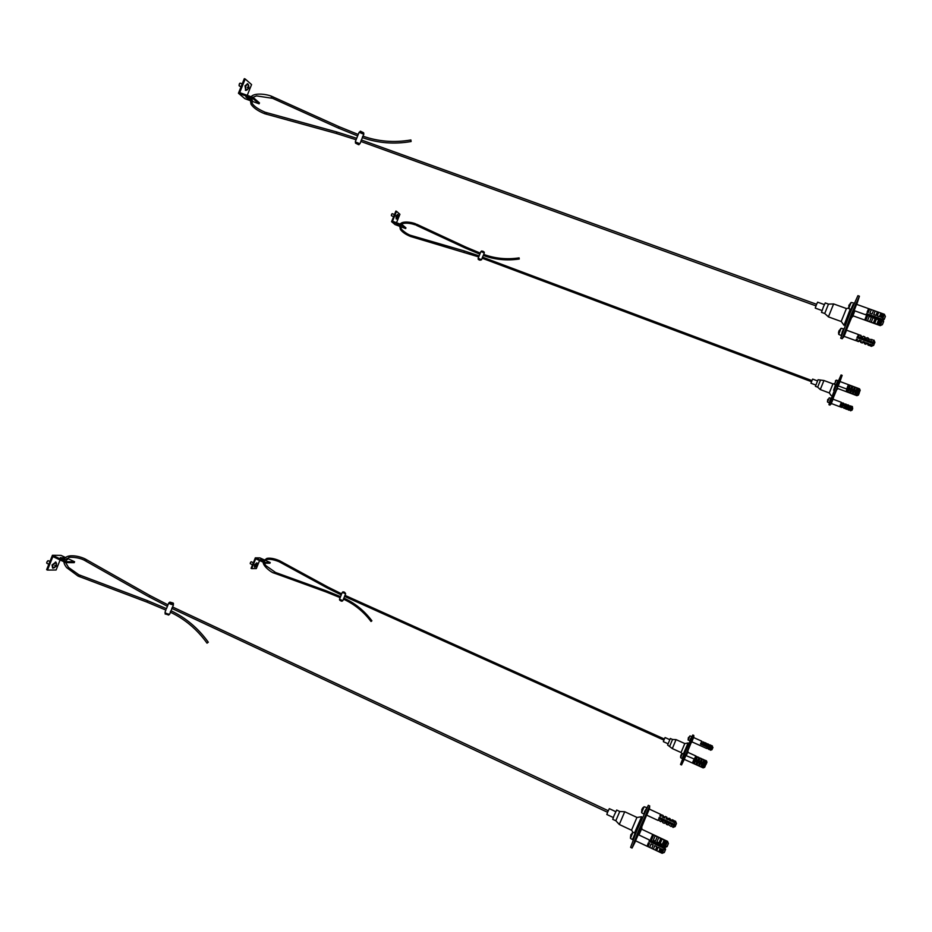 <?xml version="1.0" encoding="UTF-8"?>
<svg xmlns="http://www.w3.org/2000/svg" width="932" height="932" viewBox="0 0 932 932"><rect width="100%" height="100%" fill="white"/><g stroke="black" fill="none" stroke-linecap="round" stroke-linejoin="round"><path stroke-width="1.4" d="M208.244 642.206L207.044 643.162L208.244 642.206M170.917 610.74L170.276 612.138L171.045 610.798M169.298 602.841L173.305 604.833C170.673 604.355 169.181 603.691 168.82 602.841L169.309 602.829M168.727 603.074L166.409 608.806M169.74 614.013L169.484 614.281C166.84 613.827 165.348 613.163 164.999 612.289L165.908 610.029M171.872 608.375L172.548 607.012M173.107 604.53L169.414 603.016M173.305 603.913L169.391 602.783L173.503 603.563M173.247 603.237L169.985 602.293M169.473 603.062L172.758 604.169M173.305 603.225L170.067 602.328L172.199 603.214M169.822 602.107L173.166 603.051M165.279 612.79L166.793 613.629M168.436 614.153L169.076 614.27M165.104 613.233L169.1 614.421M168.401 615.038L165.15 613.361M165.628 613.838L168.098 614.619M168.913 614.887L165.127 613.978L168.715 614.561M169.507 602.433L172.513 603.75M613.279 817.527L606.825 814.498L607.641 812.133L609.318 808.661L615.772 811.667M619.267 824.412L615.831 820.766L612.732 819.333L614.048 815.582L616.693 810.036L619.78 811.492L624.638 811.749M615.807 820.777L619.757 811.469M624.696 811.714L636.929 817.411L631.523 830.226L619.291 824.482L624.72 811.749M634.587 832.719L641.6 816.712L634.96 832.87M637.791 828.303L636.393 831.682M632.944 832.427L635.007 832.893L634.727 834.187L635.496 833.884M634.436 835.27L634.727 834.187M633.212 838.124L632.502 839.616L630.428 838.311L632.979 832.264M635.706 840.862L632.059 848.05L630.603 847.363L636.859 830.552L648.299 805.306L649.744 805.982L649.324 807.718M634.937 833.639L632.502 839.616M630.649 835.41L631.081 834.35M646.121 816.269L641.414 827.733M632.059 848.05L638.327 831.251L649.744 805.982M644.513 811.586L646.587 808.335M635.647 840.827L635.053 841.957L634.331 841.619L637.337 834.187L637.907 833.103L638.641 833.441L641.216 827.639L641.938 827.977L641.542 829.165M635.053 841.957L638.245 834.664M638.886 834.956L641.938 827.977M638.956 834.99L641.461 829.119L667.557 841.34L668.384 843.495L667.23 846.244L665.168 847.025L650.35 840.07M665.366 840.617L663.526 844.998L664.563 845.475L666.403 841.095L665.366 840.617L663.526 844.998M662.069 839.068L660.217 843.448L662.279 844.415L664.132 840.035L662.069 839.068L660.217 843.448M658.982 842.866L660.823 838.485L658.773 837.519L656.909 841.899L658.982 842.866M655.371 841.165L657.223 836.796L655.161 835.841L653.309 840.198L655.371 841.165M651.759 839.476L653.623 835.119L652.598 834.629L650.734 838.998L651.759 839.476M665.168 847.025L667.557 841.34L652.726 834.42M650.734 838.998L652.598 834.629M653.309 840.198L655.161 835.841M656.909 841.899L658.773 837.519M665.029 847.421L667.091 846.617L668.244 843.868L667.091 846.617M667.23 846.244L668.384 843.495L667.51 841.421M648.416 842.738L647.053 846.198L648.101 846.699L649.464 843.239L648.416 842.738L647.053 846.209L635.554 840.792L638.152 834.618L664.737 847.235M665.576 849.39L664.702 851.557L665.576 849.39L664.574 847.538L649.429 840.431L649.033 841.293L664.19 848.411L665.203 850.264L664.306 852.465L665.203 850.264M649.429 840.431L649.08 841.316M662.244 853.211L664.19 848.411M661.475 848.877L660.089 852.337L661.138 852.827L662.524 849.367L661.475 848.877L660.077 852.337L658.819 851.743L660.206 848.283L658.097 847.293L656.711 850.753L658.819 851.743M654.73 845.708L653.355 849.168L655.452 850.159L656.827 846.699L654.73 845.708L653.355 849.168L651.771 848.423L653.146 844.963L651.049 843.973L649.674 847.433L651.783 848.423M658.097 847.293L656.722 850.753L655.452 850.159M651.049 843.973L649.674 847.433L648.101 846.699M644.047 806.902L641.612 812.646M645.433 810.013L643.965 813.38M641.74 809.873L641.927 811.597M642.602 809.943L641.729 809.745L642.463 810.281M642.509 809.139L641.775 809.757M643.092 807.508L642.125 808.86L642.835 809.384M642.637 809.85L641.822 809.605M673.125 827.313L671.215 825.822L670.982 826.451L671.273 825.845M670.982 826.451L667.871 824.261L667.638 824.902L667.929 824.296M667.638 824.902L666.392 824.319L666.625 823.678L664.528 822.711L664.306 823.352L664.598 822.746M664.306 823.352L662.745 822.618L662.967 821.977L660.881 821.01L660.66 821.651L660.963 821.045M660.66 821.651L658.283 819.799L658.062 820.44L658.365 819.845M675.933 824.703L676.446 823.504L675.933 824.703L674.314 824.331L659.274 817.341L658.761 818.587L673.801 825.577L675.688 825.368L670.586 822.618L670.306 823.282L670.586 822.607M658.062 820.44L646.645 815.139L649.208 809.046L660.613 814.335L659.903 815.873L660.939 816.35L661.65 814.813L663.211 815.535L662.501 817.073L664.586 818.051L665.297 816.502L666.858 817.236L666.159 818.774L668.244 819.741L668.943 818.191L670.19 818.774L669.502 820.323L671.588 821.29L672.275 819.741L673.533 820.323L672.846 821.873L673.894 822.362L674.57 820.812L675.583 821.418M670.306 823.282L669.258 822.805L669.549 822.117L659.413 817.411L658.761 818.587M673.079 827.43L673.801 825.577M646.738 815.174L649.301 809.092M646.167 816.292L645.445 815.954L646.703 812.553L648.963 807.555L649.697 807.893M674.314 824.331L675.618 821.29M674.29 821.43L673.533 820.323M671.995 820.358L669.957 819.414L670.19 818.774M668.652 818.809L666.625 817.877L666.858 817.236M664.994 817.119L662.99 816.187L663.211 815.535M661.347 815.43L660.613 814.335M675.688 825.368L675.42 825.95M660.392 814.987L659.903 815.873M662.99 816.187L662.501 817.073M666.625 817.877L666.159 818.774M669.957 819.414L669.502 820.323M673.3 820.964L672.846 821.873M54.499 567.658L52.821 568.194L52.646 565.223L56.013 562.252L56.561 563.837M55.687 562.171L52.064 564.955L52.565 567.996M56.223 564.233L55.885 565.584L54.813 565.479L55.594 566.307L54.802 567.308L56.363 566.062L56.223 564.233M53.392 567.926L53.171 567.914C52.11 565.945 52.891 564.14 55.512 562.52L56.223 563.021M48.813 564.279L46.786 563.254L46.856 562.043L48.173 560.668L49.955 561.437M46.693 562.683L47.637 560.936M65.158 558.14L60.359 557.627L61.104 558.594L64.506 559.573L67.43 559.561L66.65 558.746M65.729 557.592L60.999 555.379L52.437 555.274L66.149 561.693L65.776 562.625L52.891 556.59L47.462 570.069L56.083 570L60.126 559.981M52.437 555.274L46.635 569.673L47.462 570.069M66.149 561.693L74.583 561.728L67.255 558.303M65.776 562.625L74.211 562.648L74.583 561.728M64.564 558.979L61.046 558.571M55.594 565.561L56.363 566.062M54.802 565.526L56.013 566.307M54.767 565.619L55.594 566.307M708.739 747.01L712.398 748.827L711.139 748.804L700.445 744.016L700.806 743.142L712.619 748.245L712.351 745.926L711.617 745.588L711.186 746.579L710.44 746.241L710.871 745.262L709.974 744.866L709.555 745.845L708.064 745.181L708.495 744.202L707.609 743.806L707.178 744.784L705.687 744.109L706.118 743.142L705.011 742.641L704.569 743.62L703.089 742.955L703.532 741.977L701.237 742.128L701.679 741.15L702.18 741.989M703.532 741.977L704.778 743.154M706.118 743.142L707.376 744.318M708.495 744.202L709.753 745.379M710.871 745.262L711.384 746.113M701.679 741.15L693.548 737.515L691.765 741.79L706.712 748.489M712.339 745.961L711.5 747.93M693.594 737.538L691.812 741.814M693.886 736.711L691.894 739.822L691.428 742.594M712.957 747.441L712.619 748.245M700.876 743.177L707.994 746.672M711.139 748.804L710.58 750.213L709.299 749.025M706.91 747.965L709.089 749.549M257.255 563.662L256.987 562.893L255.007 565.083L254.471 567.087L254.564 564.885L256.731 562.881M257.209 564.361L256.288 566.609L257.209 564.361M257.022 563.289L255.24 567.052M253.353 562.707L251.209 561.763L250.382 562.765L250.277 563.709L252.525 564.757M250.859 561.984L250.23 563.301M264.921 560.551L263.826 560.971L260.564 559.561L263.896 560.074M261.496 560.237L263.5 560.703M259.562 560.54L256.3 568.578L251.698 568.613L255.683 558.792L265.457 563.196L265.736 562.52L255.333 557.837L259.888 557.895L264.14 559.806M251.698 568.613L251.069 568.334L255.333 557.837M265.457 563.196L269.954 563.208L270.222 562.544L265.736 562.52M270.222 562.544L265.224 560.283M256.37 566.551L255.088 567.052M256.405 565.421L257.115 565.875M256.603 565.293L257.232 565.701M371.903 620.805L371.041 621.493L371.903 620.805C364.319 610.728 354.976 603.167 343.885 598.111L344.595 596.422M342.359 592.356L345.656 593.812L344.525 596.387L663.91 740.125M327.365 588.01L341.263 594.919L339.504 599.229L342.813 600.674L343.477 599.159M341.66 593.929L342.254 592.461M371.041 621.493C363.538 611.567 354.335 604.111 343.407 599.125L343.85 598.099L343.442 599.136M342.708 592.507L345.201 593.451M342.976 592.309L345.318 593.661M345.213 593.672L342.661 592.379M343.116 591.971L345.411 593.323L342.801 592.041M345.19 593.032L343.162 591.971M345.294 593.567L342.906 592.228M342.976 591.808L344.595 592.577L343.162 592.03M342.359 600.756L339.749 599.556M342.382 600.779L339.726 599.579M339.761 600.196L341.275 600.942L339.9 599.847M341.275 600.942L339.586 599.928M341.077 601.012L339.819 600.208M342.219 601.093L339.959 599.87M342.428 600.837L341.03 600.185M341.275 600.93L341.881 601.245M343.978 592.111L344.863 592.938M345.026 592.705L344.036 591.96M669.735 739.659L665.075 737.562L664.003 739.892L663.363 741.662L668.023 743.759M672.543 739.472L670.341 738.494L667.603 745.018L672.322 748.571L676.049 739.612L672.543 739.472L669.805 746.008M676.049 739.612L684.787 743.538L681.047 752.52L672.31 748.582M683.704 753.802L688.107 742.979L683.482 753.72M691.73 737.049L690.309 739.192M693.536 736.548L693.839 735.464L692.802 734.999L685.358 751.844L680.523 764.473L681.548 764.951L683.867 760.139M687.641 751.308L691.241 742.513M693.839 735.464L681.548 764.951M684.076 754.501L685.16 750.994M683.843 754.303L682.108 758.555L683.843 754.303L682.375 753.487M682.539 757.599L683.599 755.083M687.769 752.31L687.536 751.262L686.255 754.151M686.115 755.06L686.406 754.221L685.568 754.629L683.412 759.929L684.309 759.37M686.406 754.221L683.925 760.163M680.651 757.611L682.387 753.429M681.047 754.897L680.791 755.584M704.976 763.576L685.836 755.503L684.263 759.347L703.182 767.898M692.441 763.04L693.455 760.5L694.2 760.838L693.187 763.378L692.441 763.04L693.455 760.5M694.305 763.891L695.33 761.339L696.821 762.015L695.796 764.555L694.305 763.891L695.33 761.339M696.915 765.067L697.94 762.516L699.431 763.192L698.406 765.743L696.915 765.067L697.94 762.516M699.303 766.139L700.328 763.599L701.819 764.275L700.794 766.815L699.303 766.139L700.328 763.599M702.716 764.671L703.474 765.009L702.437 767.56L701.691 767.222L702.716 764.671L701.691 767.222M705.338 765.685L704.674 767.304L705.338 765.685L704.627 764.368L693.874 759.51L694.119 758.963L704.872 763.809L705.571 765.125L704.918 766.721L705.582 765.102L704.872 763.809M704.627 764.368L703.194 767.863L704.674 767.304M694.981 759.067L694.235 758.73M697.59 760.244L696.099 759.568M700.2 761.421L698.709 760.745M702.588 762.493L701.097 761.817M704.231 763.238L703.485 762.9M688.049 751.483L686.43 755.2M687.676 752.439L686.453 755.211M706.06 764.391L706.84 762.504L705.396 764.636M704.755 764.601L706.176 764.065L706.969 762.178L706.363 760.687L705.046 763.821M687.723 752.287L695.773 755.945M695.715 756.038L694.526 758.858L695.715 756.038L696.449 756.376L695.26 759.184M697.544 756.866L696.355 759.685L697.544 756.866L699.023 757.53L697.835 760.349M700.118 758.031L698.93 760.85L700.118 758.031L701.598 758.695L700.41 761.514M702.472 759.091L701.295 761.91L702.472 759.091L703.951 759.755L702.763 762.574M704.837 760.151L703.648 762.97L704.837 760.151L705.571 760.477L704.382 763.308M706.351 760.722L706.957 762.201L706.176 764.065M708.11 746.404L708.6 747.336M689.843 740.567L688.142 740.113L689.878 735.989M689.622 740.998L690.763 738.412M688.41 739.344L688.259 738.086M688.818 738.342L688.247 738.039L688.888 738.179M689.039 737.806L688.515 737.433L689.54 736.653M688.911 738.132L688.294 737.958M847.875 407.494L848.912 407.121M857.172 340.308L856.193 339.947L855.856 340.646L856.392 339.143L857.475 339.539L856.939 341.042L858.558 341.625L859.106 340.133L861.273 340.926L860.725 342.417L862.356 343.011L862.904 341.52L865.082 342.324L864.523 343.803L865.828 344.281L866.387 342.79L868.566 343.593L868.007 345.073L869.311 345.551L869.882 344.071L870.966 344.467L870.406 345.947L871.49 346.343M860.982 341.695L858.896 340.937L858.558 341.625M864.779 343.081L862.683 342.324L862.356 343.011M868.263 344.351L866.154 343.582L865.828 344.281M870.663 345.224L869.626 344.852L869.311 345.551M874.099 344.199L873.645 345.364L874.099 344.199L872.667 343.384L856.974 337.664L857.498 336.405L873.179 342.114L874.461 343.43L874.915 342.265L874.624 342.941M873.983 340.297L868.03 338.805L868.356 338.118L867.051 337.64L866.725 338.328L864.547 337.535L864.873 336.848L863.242 336.254L862.916 336.941L860.749 336.149L861.075 335.462L859.444 334.868L859.118 335.555L858.034 335.159L858.36 334.483L846.454 330.149L843.961 336.301L855.856 340.646M872.667 343.384L871.525 346.25L873.645 345.364M846.559 330.184L844.066 336.336M846.932 328.984L846.174 328.705L844.602 332.2L842.738 337.198L843.495 337.466M874.018 340.168L873.179 342.114M874.461 343.43L868.892 341.706M867.797 341.298L857.125 337.722M858.36 334.483L858.127 335.194M861.075 335.462L860.83 336.184M864.873 336.848L864.628 337.57M868.356 338.118L868.1 338.829M871.839 339.376L871.583 340.098M857.23 337.454L857.498 336.405M856.193 339.947L856.392 339.143M858.896 340.937L859.106 340.133M862.683 342.324L862.904 341.52M866.154 343.582L866.387 342.79M869.626 344.852L869.882 344.071M248.728 85.499L247.9 83.915L245.605 86.012L245.955 90.404L247.481 89.658M245.664 90.229L245 85.802L247.586 83.868M247.656 89.262L248.227 87.969L247.364 87.317L248.518 87.235L248.658 85.93L248.937 87.876L247.656 89.262M248.215 84.626L247.959 84.358C245.733 85.057 245.034 86.909 245.827 89.903L246.654 89.996M242.227 83.845L240.095 83.146L239.256 84.101L239.244 85.965L241.085 86.699M239.617 83.472L239.046 85.394M249.718 99.771L245.862 97.01L247.027 96.94L250.195 98.571L252.374 100.458L251.197 100.376M253.155 97.487L259.469 102.881L259.096 103.813L252.77 98.431L253.155 97.487L239.687 92.629L245.186 78.987L251.582 84.579L247.236 95.355M249.694 100.411L244.918 98.687L238.441 93.258L244.312 78.672L245.186 78.987M259.096 103.813L251.256 100.982M252.77 98.431L238.441 93.258M249.916 98.757L247.481 97.114M247.819 87.655L248.937 87.876M247.423 87.212L248.832 87.503M247.458 87.13L248.518 87.235M397.102 218.659L396.356 219.032L396.461 216.119L397.976 214.418L398.313 215.187M397.719 214.43L396.007 215.956L396.158 218.857M397.638 218.205L398.477 215.875L397.638 218.205M396.671 218.775L398.057 214.826M398.488 215.968L397.976 214.733M398.372 217.552L396.519 218.787M393.642 216.597L391.428 215.746L391.545 214.476L392.232 213.696L394.481 214.535M391.347 215.339L391.824 213.952M400.422 226.266L396.589 224.053L399.362 225.882M396.508 222.736L399.921 214.29L396.531 211.319L392.512 221.234L402.589 225.008L402.309 225.695L391.58 221.676L395.017 224.565L399.339 226.173M396.531 211.319L395.879 211.075L391.58 221.676M402.589 225.008L405.944 227.874L405.676 228.55L400.434 226.593M405.676 228.55L402.309 225.695M398.104 224.426L399.537 225.16L400.376 229.412C402.333 232.15 405.723 234.491 410.534 236.472L410.93 235.435M397.743 216.748L398.395 216.841M397.719 216.806L398.558 216.981M397.649 216.981L398.523 217.156M829.212 397.859L827.534 401.972M830.75 398.675L829.864 400.923M828.874 398.535L827.907 400.014M827.767 401.249L827.593 399.956L828.233 400.073M828.432 399.572L827.814 399.362L828.373 399.712M411.105 141.536L410.907 139.986L411.105 141.536C394.12 144.448 377.856 143.132 362.35 137.621L361.476 140.01M362.303 137.587L362.816 136.107L362.35 137.61M359.065 143.738L355.372 141.932M361.336 139.975L360.847 141.443M363.783 134.313L359.135 132.251L355.348 141.629M359.531 143.61L355.884 142.142M355.605 142.177L358.832 144.169M355.465 142.631L359.298 144.157M355.814 142.153L359.484 143.679M358.785 144.67L355.744 143.062M355.465 143.085L358.564 144.693M359.694 132.216L363.2 133.742M359.717 132.099L361.826 132.857M362.956 133.427L359.892 131.738L363.363 133.684L359.927 131.61L363.061 132.833M363.503 132.705L360.381 131.179L363.713 133.183M363.783 133.113L360.661 131.61M356.012 143.097L359.076 144.658M355.791 143.12L357.935 143.982M824.377 304.613L817.62 302.178L816.479 304.554L815.255 308.108L822.001 310.542M833.534 303.96L828.501 304.112L825.274 302.923L823.469 306.721L821.5 312.36L824.738 313.513L828.385 316.798M828.49 304.088L824.703 313.525M833.616 303.948L828.432 316.845M833.592 303.914L846.407 308.527L841.177 321.493L828.397 316.868M850.147 309.389L844.008 325.315L847.246 318.08M842.377 331.256L841.456 334.903M856.764 304.403L859.432 296.201L857.918 295.665L850.089 312.919L840.699 338.2L842.202 338.747L843.087 337.326M859.432 296.201L851.627 313.478L842.202 338.747M846.862 328.961L851.941 316.752M848.959 313.816L850.555 309.564M848.772 308.422L850.59 309.575L851.266 308.504L851.627 309.214M851.801 307.583L851.033 309.063M853.036 304.484L851.266 308.504M849.961 313.024L851.114 310.449M856.659 304.368L857.044 303.145L856.275 302.865L853.118 310.414L852.792 311.474L853.561 311.754L851.72 316.67L852.477 316.938L853.036 315.82M857.044 303.145L854.131 310.612M848.679 308.574L851.149 302.457L853.561 303.005M849.262 304.682L848.796 305.731M854.795 310.845L852.477 316.938M854.842 310.857L852.943 315.785L880.239 325.629L882.348 324.685L883.466 321.948L882.348 324.685M882.988 320.049L883.653 321.528L882.546 324.266L883.653 321.528M864.745 320.014L880.239 325.594L882.383 320.305M867.599 315.832L865.863 320.2L864.791 319.816L866.527 315.447L867.599 315.832M871.373 317.183L869.626 321.563L867.471 320.783L869.218 316.414L871.373 317.183M875.148 318.546L873.401 322.926L871.245 322.146L872.993 317.765L875.148 318.546M874.694 323.392L876.453 319.012L878.608 319.793L876.849 324.161L874.694 323.392L876.453 319.012M878.142 324.639L879.913 320.258L880.996 320.643L879.226 325.023L878.142 324.639L879.913 320.258M883.466 321.948L882.814 320.515M872.993 317.765L871.245 322.146M869.218 316.414L867.471 320.783M866.527 315.447L864.791 319.816M884.48 314.329L856.566 304.333L854.271 309.797L854.038 310.577L881.905 320.596M867.086 312.208L868.612 308.643L869.719 309.04L868.181 312.604L867.086 312.208L868.612 308.643M869.836 313.199L871.362 309.634L873.564 310.426L872.037 313.991L869.836 313.199L871.362 309.634M873.692 314.585L875.218 311.008L877.42 311.801L875.894 315.377L873.692 314.585L875.218 311.008M877.222 315.855L878.736 312.278L880.938 313.07L879.424 316.647L877.222 315.855L878.736 312.278M882.266 313.536L883.373 313.933L881.858 317.521L880.752 317.125L882.266 313.536L880.752 317.125M884.095 319.571L885.039 317.323L884.095 319.571L882.045 320.212L866.189 314.503L866.504 313.665L882.371 319.361L884.433 318.721L885.377 316.449L884.433 318.721M885.377 316.449L884.421 314.433L882.371 319.361M882.045 320.212L884.084 319.583M866.073 314.9L867.168 315.296M868.81 315.89L871.012 316.682M872.655 317.276L874.857 318.057M876.185 318.534L878.387 319.327M879.703 319.804L880.81 320.2M866.189 314.503L866.55 313.676M850.625 406.457L852.372 406.469M848.178 405.537L848.388 404.966L849.669 406.107L850.834 405.898M845.732 404.616L845.941 404.045L845.697 404.605L848.388 404.966M843.064 403.614L843.274 403.043L844.555 404.173L845.941 404.045M841.165 402.892L841.363 402.321L841.118 402.88L843.274 403.043M840.443 404.686L848.038 407.109M850.59 410.791L849.436 409.253L849.064 410.208L848.143 409.859L848.516 408.915L846.99 408.333L846.617 409.288L845.708 408.938L846.07 407.983L844.543 407.412L844.171 408.367L841.864 406.399L841.503 407.354L840.361 406.923L840.722 405.968L839.953 405.688L839.604 406.632L831.228 403.474L832.998 399.176L841.363 402.321M848.807 407.389L852.698 408.705L851.743 407.925L840.734 403.777L840.361 404.663L851.382 408.822L852.407 409.358L852.104 410.127L852.407 409.358M851.743 407.925L852.349 406.503L852.698 408.705M831.286 403.498L833.045 399.187M830.901 404.29L831.647 400.748L833.324 398.348M852.104 410.127L850.601 410.744L851.382 408.822M849.064 410.208L850.042 409.929M846.617 409.288L848.365 409.288M844.171 408.367L845.918 408.367M841.503 407.354L843.239 407.354M839.604 406.632L840.571 406.352M867.692 341.566L868.018 340.762L869.113 341.159L868.787 341.962L869.113 341.159M838.765 334.157L841.118 328.274L843.495 328.833L843.297 329.485M841.922 333.027L843.495 328.833M839.196 330.441L840.582 329.311M838.509 333.062L838.788 331.396L839.662 331.524M839.266 331.466L839.161 330.534M839.883 330.977L839.115 330.51L840 330.709M839.848 331.046L839.103 330.639M519.24 259.003L519.112 257.884L519.24 259.003M482.59 257.162L483.242 255.415C494.741 259.667 506.74 260.867 519.252 259.014M481.483 259.737L478.093 258.444L481.483 259.737M478.128 258.374L480.912 251.524L484.302 252.945M481.518 259.783L482.531 257.15M479.001 258.63L481.122 259.597M478.419 259.329L481.005 259.958L478.244 259.026M480.644 260.028L479.887 259.946M479.898 259.69L478.186 259.341M484.058 252.421L481.331 251.5M482.368 251.85L481.32 251.43M481.786 251.023L483.37 251.57L481.646 251.372M484.209 252.083L481.46 251.092M483.277 251.372L481.634 251.046M484.232 252.071L481.495 251.384M479.153 259.818L480.33 259.865M480.283 260.156L479.071 259.935M815.791 385.056L810.98 383.25L811.842 380.885L812.669 379.103L817.469 380.897M820.335 380.559L817.655 387.164L815.395 386.314L818.075 379.72L823.946 380.512L820.265 389.553L829.27 392.943L832.963 383.879L823.946 380.501M833.616 390.252L835.445 384.986M835.678 385.091L834.408 388.318M836.097 384.869L837.891 380.571L836.097 384.869L834.49 384.368M836.354 384.834L835.387 387.782L834.734 387.491M830.529 404.15L829.993 405.105L828.921 404.698L835.387 387.84L841.072 374.967L842.144 375.363L840.28 380.687M836.19 380.221L834.455 384.427M837.542 381.526L836.47 384.147M829.993 405.105L842.144 375.363M836.924 389.133L833.126 398.279M831.204 395.646L829.27 392.943M829.468 402.473L830.086 400.038M837.728 388.493L836.819 389.087L837.74 386.64M838.276 385.895L837.355 386.5L839.802 380.501L838.217 385.871L857.755 393.176M837.344 389.285L837.763 388.318M837.891 386.698L840.338 380.71M856.986 392.885L856.217 392.605M855.285 392.255L853.747 391.673M852.827 391.335L851.289 390.753M850.135 390.322L848.586 389.751M847.433 389.32L846.664 389.028M859.502 391.953L860.189 390.298L859.502 391.953L858.057 392.419L846.943 388.26L846.734 388.819L857.836 392.966L859.281 392.5L859.968 390.869L859.281 392.5M859.269 392.512L857.836 392.966M858.057 392.419L859.549 388.819L860.189 390.298M856.904 390.858L857.673 391.149L858.768 388.539L857.999 388.248L856.904 390.858L857.999 388.248M855.529 387.328L854.434 389.937L855.984 390.508L857.079 387.898L855.529 387.328L854.434 389.937M853.06 386.407L851.964 389.005L853.502 389.588L854.609 386.978L853.06 386.407L851.964 389.005M850.368 385.405L849.262 388.003L850.811 388.574L851.906 385.976L850.368 385.405L849.262 388.003M848.446 384.683L847.339 387.281L848.108 387.572L849.215 384.974L848.446 384.683L847.339 387.281M855.436 395.005L856.392 392.663L855.436 395.005L856.205 395.285L857.149 392.955M853.013 394.085L853.957 391.755L853.013 394.085L854.528 394.655L855.471 392.325M850.578 393.176L851.522 390.846L850.578 393.176L852.093 393.747L853.036 391.417M847.922 392.186L848.866 389.856L847.922 392.186L849.436 392.756L850.368 390.415M846.035 391.475L846.967 389.145L846.035 391.475L846.792 391.755L847.712 389.425M856.939 395.646L858.419 395.028L859.176 393.164L858.419 395.04L856.927 395.681L857.976 393.059M859.327 392.815L858.558 394.702L859.327 392.815M170.346 612.161L170.276 612.149C184.839 619.046 197.095 629.391 207.044 643.162M167.935 605.031L167.422 606.289M146.976 602.095L147.559 600.686M79.768 576.792L80.362 575.405M78.183 576.127L78.882 574.799M85.243 559.002L84.544 560.33M86.793 559.817L86 561.087M149.796 595.49L149.004 596.783M62.654 558.583L63.027 557.662M261.822 560.237L262.09 559.561M340.541 596.678L340.145 597.645L325.885 591.867M340.564 596.62L326.223 590.806L325.851 591.855L273.985 573.029M326.247 590.818L275.557 572.481L275.161 573.518M279.751 562.066L327.342 587.999L327.901 587.043L280.287 561.122M278.645 561.518L279.716 562.066L280.264 561.099L279.111 560.528M274.451 572.038L273.95 573.029C272.389 573.098 262.987 566.539 263.162 562.159M264.28 561.868C264.106 560.027 267.717 557.301 278.621 561.518L279.087 560.516C274.241 558.524 270.198 557.802 266.971 558.373L263.406 560.901M248.25 97.767L247.877 98.699M397.987 224.379L397.719 225.031M362.886 136.154L362.839 136.119C378.101 141.536 394.12 142.829 410.907 139.986M339.085 126.705L338.502 128.138M273.192 96.928L272.587 98.326L338.444 128.127L357.655 135.921M358.226 134.499L357.713 135.769M356.164 139.59L356.676 138.32M336.475 133.497L336.778 131.971L356.688 138.286M266.377 114.24L266.703 112.76M271.585 96.276L271.142 97.732M264.688 113.716L265.142 112.259M483.638 254.366L483.661 254.378C494.95 258.537 506.775 259.713 519.112 257.884M416.383 225.334L415.288 224.193L416.825 224.309L416.383 225.334L465.522 248.157L465.977 247.131L480.271 253.108L479.863 254.098M400.166 224.099C402.263 220.884 411.105 221.967 415.625 223.808L415.649 223.82M412.107 235.819L411.816 236.879M464.357 250.976L464.054 252.048M400.772 225.125L401.133 228.573C400.643 228.783 406.375 234.2 410.907 235.423L464.334 250.964L479.141 255.869L478.733 256.859M170.987 610.751L170.987 610.751C185.771 617.753 198.213 628.25 208.314 642.218M171.803 608.363L607.571 812.285M63.97 561.786C63.9 563.208 64.774 565.142 66.603 567.565L78.102 576.104L146.906 602.084L165.884 610.087M65.659 562.578L68.56 567.471L78.824 574.741L147.501 600.651L166.479 608.643M64.285 559.561C65.916 553.713 78.404 555.554 85.185 558.955L149.737 595.432L168.005 604.856M167.422 606.313L148.934 596.771L84.463 560.318C78.067 556.835 68.316 556.952 68.653 557.686L65.508 561.39M173.469 604.81L172.583 607M172.001 608.456L171.057 610.786M170.463 612.231L169.647 614.258M172.513 606.965L608.247 810.723M631.593 830.167L632.921 832.323M630.498 836.691L630.498 837.985M638.187 827.36L637.535 827.115M636.94 817.504L641.6 816.712M632.805 832.532L631.908 833.371M665.599 849.355L664.726 847.211M662.186 853.328L661.138 852.827M664.306 852.465L662.221 853.223M641.566 812.704L643.628 813.986M641.6 811.516L641.647 812.389M643.907 807.007L643.266 807.555M646.365 807.473L644.082 806.739M676.446 823.504L675.572 821.383M675.164 826.567L673.102 827.325M53.171 567.914L56.165 566.26M56.491 565.549L55.978 562.683M56.013 562.252L55.431 561.984M712.06 749.631L710.592 750.178M257.383 565.34L256.929 563.173M256.65 566.458L257.15 565.864M275.557 572.481L265.527 565.398L264.292 562.672M327.878 587.02L341.683 593.87M344.991 595.362L664.365 739.029M684.799 743.573L688.107 742.979M681.071 752.497L681.921 753.837M680.616 756.4L680.651 757.541M682.108 758.555L680.628 757.658M682.329 753.522L681.618 754.128M689.89 735.931L691.521 736.431M688.107 739.274L688.166 740.008M874.915 342.265L873.971 340.262M245.955 90.404L245.349 90.183M246.234 90.078L248.658 88.365M248.926 87.631L247.959 84.358M247.9 83.915L247.295 83.694M398.581 217.005L398.616 216.003M830.901 398.209L829.224 397.801M827.453 401.203L827.523 401.913M829.026 402.81L827.5 402.018M359.985 143.691L360.882 141.478M363.026 136.189L363.864 134.115M360.8 141.443L815.954 305.871M250.021 98.443L251.058 104.337C253.62 107.996 258.141 111.106 264.63 113.704L336.405 133.497L356.106 139.742M358.238 134.464L339.038 126.682L271.527 96.241C265.736 93.899 254.063 92.746 251.127 96.753M336.767 131.971L265.096 112.224C258.152 109.207 253.842 106.225 252.153 103.266L251.966 98.14M252.805 97.359L256.533 95.903L272.575 98.326M361.29 139.951L816.583 304.286M841.247 321.435L843.914 325.198M846.419 308.62L848.726 308.061M848.691 307.071L848.749 308.247M850.963 302.749L850.112 303.576M882.371 324.639L880.262 325.524M840.827 335.404L838.672 334.308M840.932 328.553L840.303 329.136M838.672 333.155L838.742 333.982M483.708 254.389L484.325 252.863M482.124 258.199L811.516 381.701M465.522 248.157L479.84 254.156M478.722 256.917L410.534 236.472M416.825 224.309L465.977 247.131M415.253 224.857C407.622 222.142 401.704 223.249 401.296 224.53M482.508 257.139L811.97 380.594M832.975 383.902L834.408 383.576M834.42 383.402L834.478 384.31M817.667 387.164L820.253 389.529M837.891 380.571L836.202 380.163M836.132 380.256L835.34 381.002M859.549 388.819L840 381.526M856.927 395.681L837.682 388.469"/></g></svg>
